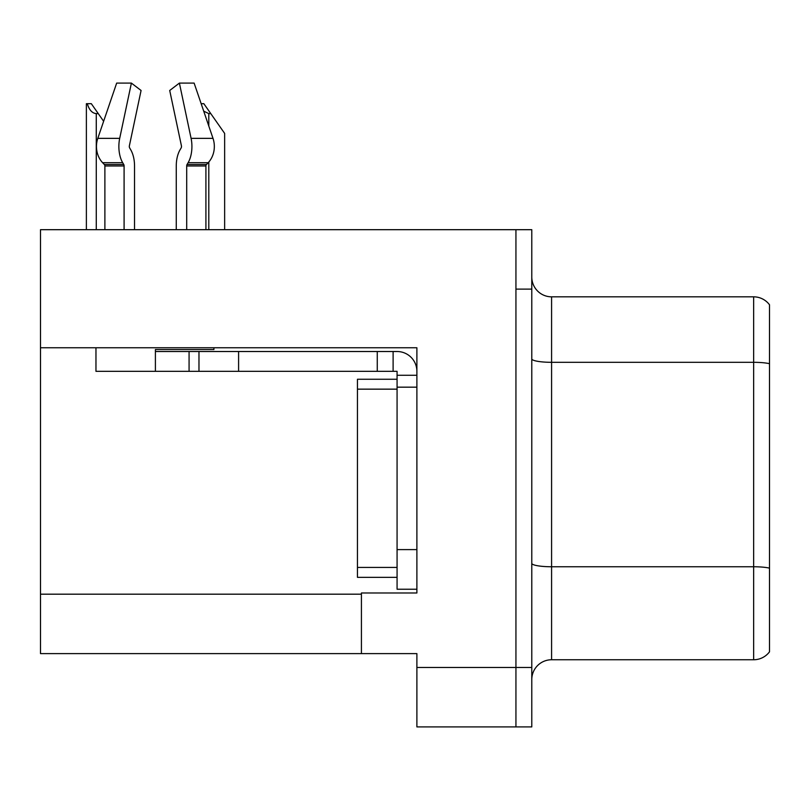<?xml version="1.0" encoding="UTF-8"?>
<svg xmlns="http://www.w3.org/2000/svg" width="810" height="810" viewBox="0 0 810 810"><rect width="100%" height="100%" fill="white"/><g stroke="black" fill="none" stroke-linecap="round" stroke-linejoin="round"><path stroke-width="1.21" d="M416.887 387.17L416.887 549.615L397.072 549.615L397.072 589.235L416.887 589.235L416.887 549.615L416.887 592.991L361.422 592.991L361.422 653.609L40.5 653.609L40.5 347.753L416.887 347.753L416.887 387.17L397.072 387.17L397.072 371.324L377.268 371.324L377.268 351.51L397.072 351.51A19.815 19.815 0 0 1 416.887 371.334M361.422 653.609L416.887 653.609L416.887 726.904L515.94 726.904L515.94 667.481L515.94 726.904L531.785 726.904L531.785 667.481L515.94 667.481L515.94 229.686L40.5 229.686L40.5 347.753M531.785 679.56A19.815 19.815 0 0 1 551.59 659.755L753.654 659.755L753.654 296.835A19.815 19.815 0 0 1 769.5 304.762L769.5 651.827A19.815 19.815 0 0 1 753.654 659.755M515.94 229.686L531.785 229.686L531.785 289.109L515.94 289.109L515.94 667.481L416.887 667.481M769.5 304.762A19.815 19.815 0 0 0 753.654 296.835A19.815 19.815 0 0 1 769.5 304.762A19.815 19.815 0 0 0 753.654 296.835L551.59 296.835A19.815 19.815 0 0 1 531.785 277.03A19.815 19.815 0 0 0 551.59 296.835L551.59 659.755M531.785 289.109L531.785 667.481M769.5 365.067L769.5 363.69A19.815 3.442 180 0 0 753.654 362.313L551.59 362.313A19.815 3.442 -0 0 1 531.785 358.881M186.705 229.686L186.705 165.979A1.984 1.043 90 0 1 187.049 164.501L188.102 162.709A21.789 11.482 -90 0 0 191.089 138.358L179.395 83.096L194.127 83.096L213 138.358L194.127 83.096L201.163 103.69L203.836 103.69L210.772 113.602L208.798 113.602L203.715 111.162M224.643 229.686L224.643 133.407L210.772 113.602M87.298 103.69L91.317 103.69L98.253 113.602L96.279 113.602C92.188 113.278 89.191 109.978 87.298 103.69L86.376 103.69L86.376 229.686M98.253 113.602L103.629 121.277M181.136 147.957A1.984 1.043 90 0 0 181.41 145.739A1.984 1.043 90 0 1 181.136 147.957A1.984 1.043 90 0 0 181.41 145.739A1.984 1.043 90 0 1 181.136 147.957L180.083 149.759A21.789 11.482 -90 0 0 176.266 165.979L176.266 229.686M213.921 347.753L213.921 349.535L155.398 349.535L155.398 351.51L198.977 351.51L198.977 371.324L95.965 371.324L95.965 347.753M191.089 138.358L213 138.358A21.789 18.519 90 0 1 208.18 162.709L206.469 164.501A1.984 1.681 -90 0 0 205.912 165.979L205.912 229.686M134.531 229.686L134.531 165.979A21.789 11.482 90 0 0 130.714 149.759L129.661 147.957A1.984 1.043 -90 0 1 129.387 145.739L141.082 90.477L131.392 83.096L119.698 138.358A21.789 11.482 90 0 0 122.685 162.709L123.748 164.501A1.984 1.043 -90 0 1 124.092 165.979L124.092 229.686M104.885 229.686L104.885 165.979A1.984 1.681 90 0 0 104.318 164.501L102.617 162.709A21.789 18.519 -90 0 1 97.797 138.358L116.67 83.096L131.392 83.096M129.387 145.739A1.984 1.043 -90 0 0 129.661 147.957L130.714 149.759M179.395 83.096L169.715 90.477L181.41 145.739M198.977 351.51L377.268 351.51M198.977 371.324L377.268 371.324M397.072 589.235L416.887 589.235M393.113 371.324L393.113 351.51M416.887 375.283L397.072 375.283M397.072 549.615L397.072 379.252L357.453 379.252L357.453 389.154L397.072 389.154M397.072 577.348L357.453 577.348L357.453 389.154M40.5 594.186L361.422 594.186M769.5 568.134A19.815 3.442 180 0 0 753.654 566.757L551.59 566.757A19.815 3.442 0 0 1 531.785 563.314M551.59 296.835A19.815 19.815 0 0 1 531.785 277.03M208.798 229.686L208.798 162.02M208.798 126.056L208.798 113.602M96.279 229.686L96.279 113.602M155.398 371.324L155.398 351.51M205.912 165.979L186.705 165.979M124.092 165.979L104.885 165.979M119.698 138.358L97.797 138.358M122.685 162.709L102.617 162.709M208.18 162.709L188.102 162.709M123.748 164.501L104.318 164.501M206.469 164.501L187.049 164.501M238.596 371.324L238.596 351.51M189.074 371.324L189.074 351.51M357.453 567.435L397.072 567.435"/></g></svg>
